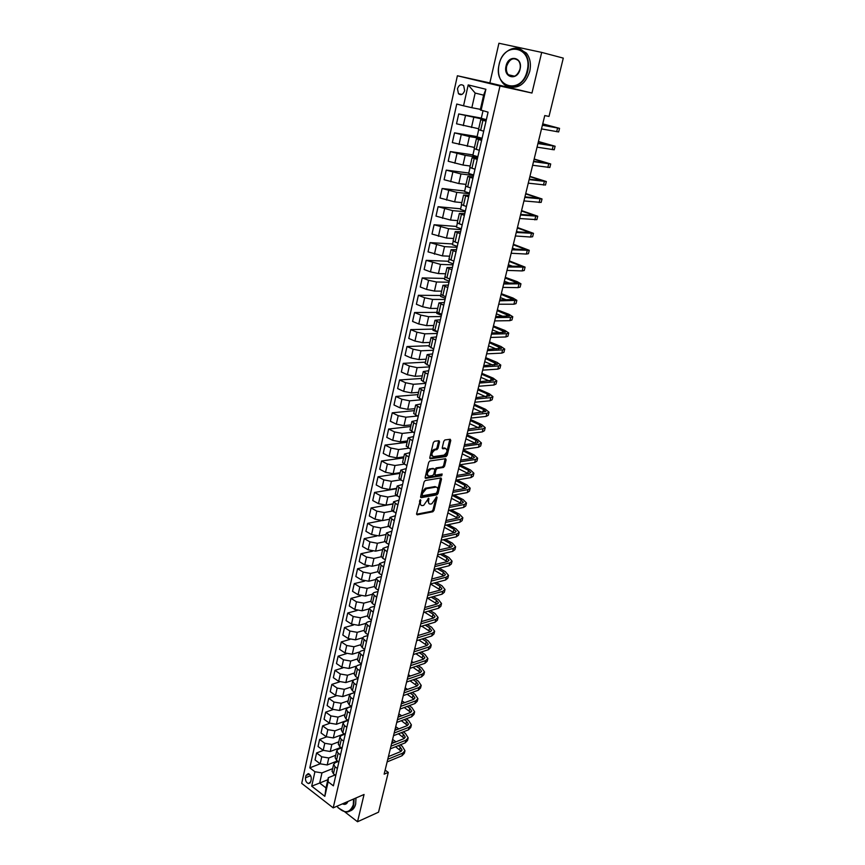 <?xml version="1.0" encoding="UTF-8"?>
<svg xmlns="http://www.w3.org/2000/svg" width="865" height="865" viewBox="0 0 865 865"><rect width="100%" height="100%" fill="white"/><g stroke="black" fill="none" stroke-linecap="round" stroke-linejoin="round"><path stroke-width="1.3" d="M420.487 499.721L416.595 513.778L417.168 514.826L432.846 511.766L433.992 510.393L437.074 497.516L436.684 496.769L431.797 503.808L430.5 504.057C428.867 504.133 428.262 502.998 428.651 500.662L428.651 498.229L423.709 505.333L422.39 505.582C420.747 505.657 420.12 504.511 420.509 502.165L420.487 499.721M457.466 88.803L458.482 93.723C461.132 95.583 463.197 94.534 464.667 90.598L463.672 85.689C461.002 83.808 458.937 84.846 457.466 88.803M439.539 441.864L438.966 440.707L434.511 441.28L433.322 442.675L429.797 457.661L430.381 458.796L446.135 456.504L447.237 455.152L450.784 440.393L450.222 439.258L444.891 439.95L443.777 441.312L442.264 447.681L442.837 448.816L445.453 448.459C447.875 450.168 447.378 452.395 443.983 455.131L433.516 456.634C431.029 454.947 431.505 452.698 434.965 449.908L436.911 449.627L438.025 448.254L439.539 441.864L438.566 440.761M541.695 52.397L498.921 43.25L489.86 82.932L531.964 93.042L541.695 52.397L563.288 58.117L549.005 116.418L544.755 115.575L384.136 774.164L388.288 772.402L385.12 770.11M531.964 93.042L499.992 86.024L333.198 807.867L301.712 783.376L457.39 75.763L499.992 86.024M344.843 811.921L357.526 821.75L364.057 794.481L333.198 807.867M357.526 821.75L378.535 812.181L388.288 772.402M425.266 480.518L424.088 481.913L420.639 496.586L421.233 497.656L436.901 494.834L438.047 493.461L441.518 479.015L440.955 477.934L425.266 480.518M425.191 477.221L428.683 462.397L429.818 461.013L445.562 458.699L446.124 459.812L444.621 466.073L443.496 467.435L437.128 468.43L435.992 469.803L434.998 473.966L435.571 475.069L442.134 474.009L441.745 475.728L425.785 478.334L425.191 477.221M445.14 456.05L446.232 454.655L449.8 439.312M310.708 781.776L311.227 779.43C311.443 776.51 310.459 774.564 308.254 773.591L306.005 775.408L305.496 777.754C305.28 780.684 306.275 782.63 308.481 783.582L310.708 781.776M327.857 779.711L319.672 783.041L325.986 787.896L328.311 777.711L328.138 781.819L333.393 785.831L488.076 112.158L480.27 109.887L483.621 95.161L475.155 93.052L471.847 107.703L480.389 109.347M328.138 781.819L324.829 796.33L311.703 786.166L314.925 771.742L321.964 772.899L332.668 768.617M323.294 750.409L316.59 752.961L315.044 759.935L320.18 763.806L309.8 767.839L314.925 771.742M309.8 767.839L456.752 104.038L463.543 105.8L468.203 84.921L485.881 89.257L481.081 110.352M489.86 82.932L457.39 75.763M321.964 772.899L319.672 783.041L311.703 786.166M481.329 118.116L458.72 113.953L486.292 119.921M458.72 113.953L456.525 123.803L478.702 128.744M477.112 136.583L454.514 132.853L469.436 136.573L482 138.638M454.514 132.853L452.341 142.606L474.431 147.472M472.939 154.889L450.351 151.58L465.186 155.343L477.75 157.171M450.351 151.58L448.2 161.247L462.991 165.042L470.192 166.015M468.798 173.022L446.221 170.124L460.98 173.941L473.533 175.53M446.221 170.124L444.091 179.704L458.807 183.553L465.997 184.386M464.7 190.992L442.134 188.505L456.807 192.365L469.349 193.728M442.134 188.505L440.026 197.988L454.655 201.88L461.845 202.594M460.634 208.8L438.09 206.713L452.676 210.628L465.208 211.752M438.09 206.713L435.992 216.109L450.546 220.056L457.726 220.629M456.601 226.446L434.079 224.749L448.589 228.706L461.11 229.614M434.079 224.749L432.003 234.069L446.47 238.048L453.649 238.502M452.611 243.941L430.1 242.633L444.524 246.633L457.044 247.325M430.1 242.633L428.045 251.866L442.437 255.889L449.605 256.213M448.654 261.273L426.164 260.343L440.512 264.387L453.011 264.863M426.164 260.343L424.12 269.491L430.467 271.87L438.436 273.556L445.605 273.772M444.729 278.454L422.25 277.903L428.575 280.303L436.522 281.99L449.022 282.25M422.25 277.903L420.239 286.964L426.532 289.407L434.468 291.072L441.637 291.159M440.847 295.484L418.39 295.289L424.661 297.765L432.576 299.42L445.064 299.485M418.39 295.289L416.389 304.275L422.639 306.772L430.543 308.427L437.701 308.405M436.987 312.362L414.551 312.535L420.779 315.065L428.662 316.698L441.15 316.558M414.551 312.535L412.573 321.434L418.779 323.997L426.65 325.629L433.798 325.489M432.976 329.1L410.745 329.619L416.941 332.203L424.791 333.825L437.257 333.479M410.745 329.619L408.788 338.442L414.951 341.059L422.79 342.67L429.937 342.421M429.191 345.697L406.983 346.551L413.135 349.2L420.952 350.801L433.408 350.26M406.983 346.551L405.036 355.299L411.167 357.98L418.963 359.57L426.099 359.202M425.429 362.143L403.252 363.343L409.35 366.036L417.135 367.625L429.591 366.89M403.252 363.343L401.328 372.004L407.404 374.74L415.178 376.307L422.304 375.832M421.709 378.448L399.554 379.973L405.609 382.73L413.362 384.298L425.807 383.379M399.554 379.973L397.641 388.569L403.674 391.358L411.416 392.905L418.541 392.321M418.022 394.613L395.878 396.462L401.901 399.273L409.621 400.819L421.839 399.738M395.878 396.462L393.986 404.982L399.987 407.826L407.696 409.361L414.811 408.669M414.367 410.637L392.245 412.81L398.224 415.676L405.923 417.2L417.298 416.022M392.245 412.81L390.364 421.255L396.321 424.153L403.998 425.667L411.113 424.866M410.734 426.521L388.644 429.018L394.581 431.938L402.247 433.441L412.864 432.186M388.644 429.018L386.785 437.387L392.699 440.328L400.344 441.831L407.447 440.934M407.145 442.275L385.066 445.075L390.969 448.048L398.603 449.541L408.539 448.221M385.066 445.075L383.227 453.379L389.099 456.374L396.721 457.855L403.814 456.861M403.577 457.899L381.53 461.002L387.39 464.029L394.991 465.5L404.301 464.127L406.95 465.478M381.53 461.002L379.703 469.23L385.531 472.279L393.121 473.739L400.214 472.647M400.041 473.393L378.016 476.788L383.833 479.87L391.402 481.318L400.181 479.913M378.016 476.788L376.199 484.951L382.006 488.044L389.553 489.493L396.635 488.303M396.538 488.747L374.534 492.445L380.319 495.569L387.855 496.997L396.181 495.548M374.534 492.445L372.739 500.532L378.492 503.679L386.017 505.106L393.099 503.819M393.056 503.981L371.085 507.971L376.826 511.139L384.33 512.556L392.288 511.064M371.085 507.971L369.301 515.983L375.021 519.173L382.514 520.589L389.585 519.205M381.303 520.698L367.657 523.357L373.366 526.569L380.849 527.974L388.493 526.428M367.657 523.357L365.895 531.305L371.572 534.548L379.043 535.932L386.104 534.473M376.718 536.03L364.262 538.614L369.928 541.879L377.389 543.263L384.795 541.674M364.262 538.614L362.511 546.496L368.155 549.783L375.594 551.156L382.654 549.599M372.512 551.189L360.9 553.741L366.533 557.049L373.95 558.422L381.184 556.779M360.9 553.741L359.159 561.558L364.771 564.888L372.177 566.251L379.227 564.607M368.49 566.207L357.559 568.748L363.159 572.1L370.544 573.452L377.659 571.743M357.559 568.748L355.839 576.501L361.408 579.874L368.793 581.215L375.832 579.485M364.598 581.096L354.25 583.626L359.808 587.021L367.171 588.351L374.21 586.578M354.25 583.626L352.542 591.314L358.078 594.731L365.43 596.061L372.458 594.244M360.813 595.855L350.974 598.385L356.488 601.824L363.83 603.143L370.858 601.283L372.372 603.554L374.891 605.1M350.974 598.385L349.276 606.008L354.78 609.468L362.1 610.777L369.117 608.874M357.115 610.485L347.719 613.015L353.201 616.496L360.51 617.794L367.528 615.858M347.719 613.015L346.032 620.573L351.504 624.076L358.791 625.373L365.808 623.384M353.482 624.995L344.486 627.525L349.936 631.05L357.223 632.337L364.23 630.315M344.486 627.525L342.821 635.029L348.249 638.565L355.515 639.851L362.522 637.786M349.925 639.397L341.286 641.927L346.703 645.485L353.958 646.75L360.954 644.652M341.286 641.927L339.631 649.366L345.027 652.945L352.271 654.21L359.321 652.048M346.433 653.67L338.107 656.2L343.492 659.8L350.714 661.055L357.71 658.87M338.107 656.2L336.474 663.574L341.837 667.196L349.049 668.45L356.239 666.158M342.983 667.823L334.96 670.364L340.313 673.997L347.514 675.241L354.488 672.981M334.96 670.364L333.339 677.673L338.669 681.339L345.849 682.572L353.353 680.095M339.588 681.869L331.836 684.41L337.155 688.086L344.324 689.308L351.298 686.972M331.836 684.41L330.225 691.665L335.523 695.363L342.681 696.585L354.845 692.433L352.412 690.767L350.995 688.302M336.247 695.795L328.743 698.336L334.02 702.056L341.167 703.267L348.13 700.855M328.743 698.336L327.132 705.537L332.398 709.268L339.534 710.479L351.276 706.348M332.949 709.614L325.662 712.154L330.917 715.906L338.031 717.107L344.984 714.62M325.662 712.154L324.072 719.302L329.305 723.064L336.409 724.265L347.752 720.145M329.695 723.324L322.613 725.865L327.835 729.649L334.928 730.838L341.87 728.287M322.613 725.865L321.045 732.958L326.235 736.753L333.317 737.932L344.27 733.844M326.473 736.915L319.596 739.467L324.775 743.284L331.836 744.462L338.777 741.835M319.596 739.467L318.028 746.495L323.196 750.333L330.246 751.501L340.832 747.436M316.59 752.961L321.748 756.821L328.776 757.978L335.707 755.275M321.748 756.821L320.18 763.806L327.197 764.963L337.437 760.919M335.014 774.986L328.311 777.711M338.237 761.514L335.166 762.725L333.652 764.314L335.025 766.758L337.372 768.509M341.502 747.922L338.258 749.177L336.745 750.723L338.15 753.145L340.507 754.875M344.8 734.234L341.383 735.51L339.869 737.034L341.286 739.413L343.654 741.132M348.141 720.426L344.529 721.734L343.027 723.226L344.454 725.584L346.843 727.281M351.504 706.51L347.708 707.851L346.205 709.3L347.644 711.625L350.044 713.311M354.823 692.508L350.909 693.849L349.406 695.276L350.866 697.568L353.277 699.234M358.056 678.441L354.131 679.728L352.628 681.123L354.109 683.382L356.542 685.037M361.311 664.255L357.386 665.499L355.893 666.861L357.375 669.088L359.829 670.721M364.598 649.95L360.662 651.15L359.17 652.48L363.138 656.286M367.906 635.526L363.97 636.683L362.478 637.97L366.479 641.733M371.247 620.984L367.311 622.097L365.819 623.351L369.852 627.049M374.61 606.322L370.674 607.381L369.182 608.603L373.248 612.258M378.005 591.53L374.058 592.547L372.577 593.736L376.675 597.326M381.433 576.62L377.475 577.582L376.005 578.739L380.135 582.275M384.882 561.58L379.454 563.612L383.617 567.094M388.363 546.421L382.936 548.356L387.142 551.784M391.877 531.121L386.439 532.97L390.688 536.332M395.424 515.702L389.985 517.454L394.256 520.752M398.992 500.143L393.553 501.808L397.868 505.041M402.593 484.454L397.165 486.022L401.511 489.19M406.226 468.625L400.798 470.095L405.177 473.209M409.891 452.665L404.463 454.039L408.886 457.077M413.589 436.555L408.161 437.831L412.616 440.804M417.319 420.314L411.891 421.482L416.389 424.391M421.082 403.923L415.654 404.993L420.195 407.826M424.877 387.39L419.449 388.353L424.023 391.11M428.716 370.717L423.277 371.561L427.905 374.253M432.576 353.882L427.148 354.628L431.808 357.234M436.479 336.907L431.051 337.534L435.744 340.075M440.415 319.769L434.987 320.288L439.723 322.742M444.383 302.48L438.955 302.88L443.745 305.259M448.384 285.039L442.967 285.32L447.789 287.613M452.427 267.436L447.01 267.588L451.876 269.804M456.504 249.661L451.098 249.704L456.006 251.834M460.623 231.733L455.217 231.647L460.169 233.691M464.775 213.633L459.369 213.428L464.375 215.385M468.971 195.371L463.575 195.025L468.625 196.896M473.209 176.936L467.814 176.46L472.906 178.244M477.48 158.327L472.085 157.722L477.231 159.409M481.794 139.546L476.41 138.8L481.6 140.389M486.141 120.581L480.767 119.694L486.011 121.187M336.82 762.076L336.02 761.47M332.095 771.115L333.425 773.797L335.75 775.548M339.599 748.658L338.929 748.16M335.177 757.589L336.517 760.238L338.875 761.979M338.291 743.954L339.653 746.571L342.01 748.301M341.426 730.211L342.8 732.785L345.178 734.504M344.594 716.35L345.978 718.902L348.379 720.588M347.784 702.38L349.19 704.889L351.59 706.575M354.239 674.095L355.677 676.538L358.11 678.182M357.505 659.779L358.953 662.179L361.419 663.812M360.802 645.344L362.273 647.701L364.738 649.312M364.122 630.79L365.614 633.104L368.101 634.705M367.474 616.107L368.977 618.389L371.485 619.967M374.253 586.384L375.799 588.578L378.329 590.114M377.691 571.332L379.248 573.484L381.8 574.998M381.151 556.152L382.73 558.26L385.303 559.752M384.655 540.841L386.244 542.906L388.839 544.377M388.18 525.39L389.791 527.423L392.396 528.872M391.726 509.82L395.986 513.237M395.316 494.11L399.608 497.451M398.927 478.259L403.263 481.535M402.582 462.278L404.279 464.116L406.193 455.725M406.258 446.145L410.67 449.281M409.978 429.883L414.421 432.943M413.719 413.47L418.206 416.454M417.492 396.916L422.034 399.825M421.309 380.211L425.883 383.044M425.158 363.354L429.775 366.1M429.04 346.346L433.689 349.017M432.954 329.187L437.658 331.771M437.571 332.128L432.911 330.214L433.062 329.565M436.911 311.865L441.647 314.373M441.442 315.282L436.749 313.411L437.02 312.233M440.891 294.392L445.68 296.814M445.345 298.295L440.62 296.457L441.009 294.738M444.924 276.757L449.746 279.092M449.281 281.147L444.524 279.363L445.043 277.081M448.978 258.959L453.855 261.198M453.249 263.847L448.459 262.106L449.108 259.251M453.076 241L458.007 243.151M457.261 246.395L452.438 244.698L453.217 241.27M457.217 222.867L462.191 224.922M461.305 228.782L456.45 227.138L457.358 223.116M461.391 204.562L466.408 206.53M465.381 211.006L460.494 209.406L461.542 204.789M465.608 186.094L470.679 187.965M469.5 193.079L464.57 191.522L465.77 186.299M469.868 167.453L474.982 169.226M473.652 174.979L468.689 173.476L470.03 167.626M474.161 148.629L479.318 150.305M477.848 156.706L472.852 155.257L474.334 148.78M480.767 119.694L478.496 129.653L483.708 131.199M482.086 138.27L477.048 136.875L478.669 129.75M486.357 119.662L481.286 118.321L482.994 110.839M471.847 107.703L463.543 105.8M325.986 787.896L324.829 796.33M468.203 84.921L475.155 93.052M485.881 89.257L483.621 95.161M419.839 500.273L419.514 501.635L420.866 505.074M428.997 503.56L427.667 500.143L427.98 498.835M416.552 514.232L431.862 511.247L433.008 509.874L435.992 497.418M420.595 497.072L435.917 494.326L437.063 492.953L440.566 477.999M422.196 494.996L422.607 495.753L436.371 493.299L437.593 490.563C438.004 488.217 437.398 487.071 435.776 487.125L426.326 488.757L422.617 493.201L422.196 494.996L421.201 494.477L422.217 495.548M436.241 487.103L434.781 486.617L435.776 487.125M421.201 494.477L421.623 492.682L425.331 488.238L434.781 486.617M435.041 474.799L434.003 473.458L434.987 469.295L436.122 467.922L442.502 466.938L443.615 465.575L445.161 458.753M425.158 477.761L440.75 475.231L441.561 474.107M430.532 469.446L430.435 469.468C426.953 472.247 426.456 474.474 428.954 476.139L432.641 475.545L433.787 474.161L434.771 469.987L434.198 468.884L429.429 468.96C426.099 471.457 425.504 473.685 427.656 475.642M429.527 468.938L433.192 468.376M432.251 456.158C430.056 454.201 430.629 451.952 433.949 449.411L435.895 449.13L437.02 447.756L438.533 441.377M445.67 448.438L444.448 447.962L445.453 448.459M442.231 448.265L444.448 447.962M429.764 458.234L445.129 456.017L446.135 456.504M404.896 751.069L404.344 753.296L402.02 755.751L387.12 761.903M400.279 744.841L402.225 746.203L404.982 750.734L402.657 753.177L387.758 759.297M388.417 756.605L400.495 751.653L402.063 750.02L400.225 747.003L398.278 745.641M401.198 751.285L395.575 746.733M393.975 742.624L392.137 741.327M392.602 739.456L395.975 741.824M408.096 738.191L407.534 740.44L405.209 742.851L390.31 748.852M403.231 731.887L405.393 733.379L408.183 737.856L405.858 740.256L390.948 746.225M391.596 743.576L403.685 738.753L405.242 737.142L403.393 734.169L401.23 732.677M404.355 738.407L398.462 733.758M396.851 729.638L395.262 728.535M395.705 726.697L398.851 728.871M411.318 725.216L410.756 727.487L408.431 729.855L393.51 735.693M406.193 718.837L408.583 720.469L411.405 724.881L409.08 727.238L394.159 733.055M394.797 730.438L406.907 725.746L408.453 724.178L406.582 721.237L404.193 719.604M407.523 725.432L401.349 720.686M399.738 716.566L398.397 715.658M398.841 713.841L401.738 715.809M414.562 712.144L414 714.436L411.686 716.75L396.743 722.448M409.177 705.689L411.805 707.451L414.649 711.819L412.335 714.122L397.392 719.777M398.019 717.204L410.14 712.641L411.686 711.106L409.805 708.197L407.166 706.435M410.724 712.36L404.258 707.516M402.625 703.375L401.565 702.672M402.009 700.888L404.625 702.64M417.838 698.963L417.265 701.288L414.951 703.548L400.008 709.084M412.162 692.433L415.049 694.336L417.914 698.639L415.611 700.899L400.657 706.402M401.274 703.872L413.405 699.439L414.951 697.925L413.038 695.06L410.161 693.157M413.946 699.19L407.166 694.227M405.523 690.086L404.755 689.589M405.188 687.837L407.523 689.373M336.853 806.277C344.227 813.965 349.698 813.5 353.266 804.861L353.58 799.022M354.088 798.795L353.774 804.947C352.369 809.986 349.536 812.343 345.265 811.997L338.129 807.802M355.98 797.973L355.666 804.115C354.704 807.856 352.79 810.148 349.936 811.002M347.903 801.487C346.811 804.18 344.984 804.969 342.421 803.855M343.07 803.574L344.097 803.866L347.773 801.541M499.148 64.443C492.931 87.938 521.941 95.107 527.153 70.8C533.489 46.559 503.798 40.385 499.148 64.443M527.769 70.952C524.817 85.029 509.993 91.917 502.76 82.986C498.802 78.131 497.57 71.946 499.083 64.432C501.851 50.332 517.043 42.958 524.417 52.549C528.191 57.458 529.304 63.588 527.769 70.952M506.057 66.01C508.447 53.954 523.217 57.166 520.06 69.189C517.519 81.31 502.933 77.85 506.057 66.01M519.973 69.178C520.687 65.74 520.157 62.886 518.384 60.615C513.432 57.014 509.528 58.852 506.674 66.151C505.971 69.622 506.522 72.487 508.339 74.747C513.226 78.272 517.108 76.412 519.973 69.178M519.238 48.829L526.385 53.057C530.148 57.955 531.261 64.075 529.726 71.417C525.801 83.332 519.238 88.511 510.036 86.943M421.136 685.686L420.552 688.032L418.249 690.248L403.285 695.622M415.157 679.079L418.314 681.123L421.212 685.372L418.909 687.578L403.944 692.908M404.55 690.432L416.692 686.129L418.238 684.648L416.303 681.825L413.146 679.771M417.19 685.913L410.075 680.841M408.399 674.678L410.432 675.998M424.456 672.3L423.872 674.678L421.569 676.852L406.593 682.053M418.163 665.607L421.601 667.812L424.531 671.997L422.239 674.149L407.264 679.317M407.858 676.884L420.012 672.721L421.547 671.272L419.601 668.494L416.151 666.277M420.455 672.527L412.994 667.348M411.632 661.433L413.329 662.525M427.807 658.816L427.213 661.217L424.92 663.336L409.934 668.375M421.168 652.026L424.92 654.394L427.883 658.514L425.591 660.622L410.605 665.618M411.189 663.228L423.342 659.206L424.877 657.789L422.909 655.043L419.157 652.686M423.742 659.043L415.914 653.735M414.886 648.08L416.238 648.923M431.181 645.225L430.575 647.658L428.294 649.723L413.297 654.589M424.185 638.348L428.262 640.868L431.257 644.933L428.975 646.988L413.967 651.81M414.54 649.474L426.715 645.582L428.24 644.209L426.25 641.506L422.174 638.976M427.05 645.452L418.833 640.014M418.163 634.618L419.147 635.224M434.587 631.526L433.971 633.991L431.7 636.002L416.681 640.684M427.213 624.552L431.635 627.244L434.663 631.245L432.381 633.245L417.363 637.894M417.925 635.602L430.1 631.85L431.635 630.509L429.624 627.849L425.191 625.146M430.381 631.753L421.752 626.184M421.471 621.059L422.055 621.405M438.014 617.729L437.398 620.205L435.127 622.173L420.098 626.682M430.229 610.636L435.03 613.501L438.09 617.437L435.809 619.394L420.79 623.86M421.341 621.621L433.527 618.01L435.052 616.713L433.019 614.096L428.218 611.22M433.733 617.945L424.661 612.236M441.474 603.813L440.847 606.322L438.577 608.236L423.547 612.561M433.257 596.601L438.447 599.661L441.539 603.532L439.269 605.424L424.239 609.717M424.769 607.522L436.966 604.073L438.49 602.797L436.436 600.224L431.235 597.164M437.095 604.029L427.57 598.169M444.956 589.789L444.318 592.33L442.058 594.179L427.018 598.321M436.274 582.459L441.896 585.713L445.021 589.519L442.761 591.357L427.721 595.466M428.24 593.325L440.447 590.006L441.961 588.784L439.885 586.254L434.252 582.988M440.49 589.995L430.511 584.016M448.47 575.647L447.821 578.22L445.572 580.015L430.521 583.972M439.29 568.197L445.378 571.646L448.535 575.387L446.275 577.171L431.224 581.085M431.732 578.999L443.94 575.841L445.453 574.652L443.356 572.165L437.268 568.705M443.896 575.852L433.927 570.013M452.006 561.396L451.357 564.002L449.108 565.742L434.046 569.505M442.296 553.805L448.881 557.471L452.071 561.147L449.822 562.866L434.76 566.597M435.257 564.564L447.475 561.558L448.978 560.401L446.859 557.957L440.274 554.292M447.324 561.59L437.366 555.892M455.574 547.037L454.914 549.664L452.676 551.351L437.604 554.919M445.291 539.295L452.417 543.188L455.628 546.788L453.39 548.453L438.317 551.989M438.804 550.01L451.033 547.156L452.536 546.042L450.395 543.653L443.269 539.749M450.762 547.221L440.836 541.663M459.164 532.559L458.504 535.219L456.277 536.841L441.193 540.214M448.265 524.666L455.974 528.785L459.229 532.31L456.99 533.921L441.907 537.262M442.383 535.338L454.622 532.645L456.114 531.564L453.952 529.218L446.243 525.087M454.222 532.732L444.34 527.326M462.797 517.962L462.126 520.654L459.899 522.211L444.805 525.39M451.227 509.896L459.564 514.264L462.851 517.724L460.623 519.27L445.529 522.417M445.994 520.535L458.234 518.016L459.726 516.978L457.542 514.675L449.205 510.296M457.704 518.124L447.865 512.869M466.451 503.246L465.77 505.971L463.554 507.463L448.448 510.447M454.157 494.996L463.186 499.635L466.505 503.019L464.289 504.5L449.184 507.441M449.627 505.625L461.878 503.257L463.37 502.262L461.153 500.013L452.136 495.375L467.241 492.607L467.976 489.612L452.871 492.347M461.196 503.398L451.411 498.294M436.046 487.092L435.052 486.584M453.292 490.585L465.554 488.39L467.035 487.438L464.808 485.233L455.714 480.659M464.7 488.541L455.001 483.611M457.055 479.967L466.83 484.876L470.192 488.184L467.976 489.612M470.128 488.411L469.446 491.158L467.241 492.607M473.847 473.447L473.155 476.237L470.949 477.61L455.833 480.172M459.921 464.797L470.506 470.009L473.901 473.242L471.695 474.604L456.579 477.123M456.99 475.415L469.263 473.393L470.733 472.485L468.484 470.333L459.337 465.824M468.203 473.566L458.612 468.798M477.588 458.374L476.896 461.186L474.701 462.505L459.575 464.851M463.262 449.735L474.215 455.012L477.642 458.169L475.447 459.466L460.321 461.769M460.721 460.126L472.993 458.277L474.463 457.412L472.182 455.314L462.98 450.87M471.728 458.472L462.245 453.876M481.373 443.161L480.659 446.016L478.475 447.259L463.337 449.389M466.927 434.706L477.945 439.896L481.416 442.967L479.232 444.199L464.105 446.286M464.483 444.707L476.766 443.031L478.226 442.21L475.923 440.166L466.657 435.798M475.253 443.237L465.921 438.825M485.179 427.84L484.465 430.716L482.281 431.905L467.143 433.808M470.625 419.547L481.719 424.65L485.222 427.645L483.048 428.813L467.911 430.673M468.279 429.159L482.021 426.888L479.686 424.888L470.365 420.595M478.767 427.883L469.619 423.645M489.017 412.378L488.293 415.297L486.119 416.411L470.982 418.087M474.344 404.269L485.514 409.286L489.06 412.194L486.898 413.297L471.749 414.93M472.106 413.481L485.849 411.426L483.492 409.491L474.107 405.274M482.292 412.389L473.35 408.345M492.888 396.786L492.153 399.738L489.99 400.787L474.842 402.236M478.107 388.861L489.352 393.791L492.931 396.613L490.769 397.641L475.62 399.057M475.955 397.662L489.698 395.846L487.319 393.964L477.869 389.823M485.816 396.765L477.112 392.926M496.791 381.065L496.045 384.06L493.904 385.033L478.745 386.255M481.892 373.334L493.212 378.156L496.834 380.903L494.683 381.865L479.524 383.044M479.848 381.714L493.591 380.135L491.179 378.308L481.675 374.242M489.331 380.989L480.908 377.367M500.727 365.214L499.981 368.241L497.84 369.139L482.67 370.134M485.719 357.667L497.105 362.403L500.77 365.062L498.629 365.949L483.47 366.89M483.773 365.625L497.505 364.284L485.503 358.532M492.834 365.084L484.735 361.689M504.695 349.233L503.938 352.293L501.808 353.125L486.638 353.861M489.568 341.87L501.03 346.519L504.738 349.082L502.608 349.903L487.438 350.595M487.73 349.406L501.462 348.314L489.363 342.691M496.315 349.017L488.595 345.87M508.707 333.111L507.939 336.204L505.809 336.961L490.639 337.458M493.45 325.943L504.998 330.495L508.739 332.971L506.62 333.717L491.45 334.16M491.72 333.047L505.452 332.192L493.266 326.721M499.765 332.809L492.477 329.922M512.74 316.85L511.961 319.985L509.853 320.666L494.683 320.915M497.364 309.886L508.988 314.33L512.772 316.72L510.664 317.39L495.494 317.585M495.742 316.536L509.474 315.941L497.191 310.611M503.16 316.449L496.402 313.844M516.816 300.447L516.027 303.615L513.929 304.221L498.748 304.221M501.322 293.689L513.021 298.036L516.848 300.328L499.57 300.869M499.808 299.885L513.529 299.55L501.149 294.36M506.49 299.917L500.359 297.625M520.925 283.915L520.125 287.115L518.038 287.645L502.857 287.385M505.301 277.351L517.086 281.601L520.946 283.796L503.679 284.001M503.906 283.093L517.616 283.017L505.149 277.979M509.723 283.212L504.349 281.266M525.066 267.231L524.255 270.475L522.179 270.918L506.998 270.399M509.323 260.884L525.087 267.123L507.831 266.982M508.036 266.15L521.746 266.334L509.182 261.457M512.815 266.334L508.371 264.766M529.239 250.396L528.429 253.683L526.363 254.051L511.183 253.261M513.367 244.265L529.272 250.309L512.015 249.812M512.199 249.055L525.909 249.52L513.248 244.784M515.724 249.25L512.426 248.136M533.456 233.42L532.635 236.74L530.58 237.032L515.399 235.972M517.454 227.506L533.478 233.334L516.243 232.49M516.405 231.809L530.104 232.544L517.346 227.982M518.362 231.961L516.524 231.355M537.716 216.304L536.884 219.656L519.649 218.521M521.584 210.606L537.727 216.228L520.503 215.017M520.654 214.412L534.343 215.428L521.476 211.017M542.009 199.026L541.155 202.421L523.941 200.929M525.736 193.555L542.02 198.961L524.806 197.382M524.936 196.863L538.614 198.161L525.65 193.911M546.334 181.596L545.48 185.034L528.277 183.164M529.931 176.363L546.345 181.542L529.142 179.596M529.25 179.152L542.928 180.742L529.856 176.665M550.702 164.015L549.837 167.496L532.645 165.247M534.17 159.009L550.713 163.972L533.521 161.636M533.608 161.279L547.275 163.171L534.105 159.257M555.103 146.272L554.227 149.796L537.057 147.158M538.43 141.514L555.114 146.239L537.943 143.525M538.008 143.244L551.665 145.439L538.387 141.698M559.547 128.377L558.66 131.945L541.512 128.907M542.744 123.857L559.558 128.355L542.398 125.241M542.452 125.047L556.087 127.544L542.712 123.987M473.728 117.618L471.49 127.501M469.436 136.573L467.23 146.358M465.186 155.343L462.991 165.042M460.98 173.941L458.807 183.553M456.807 192.365L454.655 201.88M452.676 210.628L450.546 220.056M448.589 228.706L446.47 238.048M444.524 246.633L442.437 255.889M440.512 264.387L438.436 273.556M436.522 281.99L434.468 291.072M432.576 299.42L430.543 308.427M428.662 316.698L426.65 325.629M424.791 333.825L422.79 342.67M420.952 350.801L418.963 359.57M417.135 367.625L415.178 376.307M413.362 384.298L411.416 392.905M409.621 400.819L407.696 409.361M405.923 417.2L403.998 425.667M402.247 433.441L400.344 441.831M398.603 449.541L396.721 457.855M394.991 465.5L393.121 473.739M391.402 481.318L389.553 489.493M387.855 496.997L386.017 505.106M384.33 512.556L382.514 520.589M380.849 527.974L379.043 535.932M377.389 543.263L375.594 551.156M373.95 558.422L372.177 566.251M370.544 573.452L368.793 581.215M367.171 588.351L365.43 596.061M363.83 603.143L362.1 610.777M360.51 617.794L358.791 625.373M357.223 632.337L355.515 639.851M353.958 646.75L352.271 654.21M350.714 661.055L349.049 668.45M347.514 675.241L345.849 682.572M344.324 689.308L342.681 696.585M341.167 703.267L339.534 710.479M338.031 717.107L336.409 724.265M334.928 730.838L333.317 737.932M331.836 744.462L330.246 751.501M328.776 757.978L327.197 764.963M335.025 766.758L333.425 773.797M324.775 743.284L323.196 750.333M338.15 753.145L336.517 760.238M327.835 729.649L326.235 736.753M341.286 739.413L339.653 746.571M330.917 715.906L329.305 723.064M344.454 725.584L342.8 732.785M334.02 702.056L332.398 709.268M347.644 711.625L345.978 718.902M337.155 688.086L335.523 695.363M350.866 697.568L349.19 704.889M340.313 673.997L338.669 681.339M354.109 683.382L352.412 690.767M343.492 659.8L341.837 667.196M357.375 669.088L355.677 676.538M346.703 645.485L345.027 652.945M360.673 654.664L358.953 662.179M349.936 631.05L348.249 638.565M364.003 640.132L362.273 647.701M353.201 616.496L351.504 624.076M367.355 625.471L365.614 633.104M356.488 601.824L354.78 609.468M370.739 610.69L368.977 618.389M359.808 587.021L358.078 594.731M374.145 595.78L372.372 603.554M363.159 572.1L361.408 579.874M377.594 580.75L375.799 588.578M366.533 557.049L364.771 564.888M381.054 565.58L379.248 573.484M369.928 541.879L368.155 549.783M384.557 550.291L382.73 558.26M373.366 526.569L371.572 534.548M388.082 534.873L386.244 542.906M376.826 511.139L375.021 519.173M391.65 519.314L389.791 527.423M380.319 495.569L378.492 503.679M395.24 503.625L393.37 511.799M383.833 479.87L382.006 488.044M398.862 487.795L396.97 496.045M387.39 464.029L385.531 472.279M402.506 471.825L400.603 480.151M390.969 448.048L389.099 456.374M394.581 431.938L392.699 440.328M409.913 439.474L407.977 447.94M398.224 415.676L396.321 424.153M413.665 423.082L411.708 431.624M401.901 399.273L399.987 407.826M417.449 406.539L415.481 415.157M405.609 382.73L403.674 391.358M421.266 389.856L419.276 398.549M409.35 366.036L407.404 374.74M425.115 373.02L423.115 381.789M413.135 349.2L411.167 357.98M429.008 356.034L426.975 364.889M416.941 332.203L414.951 341.059M432.922 338.885L430.878 347.827M420.779 315.065L418.779 323.997M436.89 321.596L434.825 330.603M424.661 297.765L422.639 306.772M440.88 304.134L438.793 313.238M428.575 280.303L426.532 289.407M444.913 286.52L442.804 295.7M432.522 262.69L430.467 271.87M448.978 268.745L446.859 278.011M436.511 244.914L434.435 254.169M453.087 250.796L450.946 260.149M440.534 226.965L438.436 236.318M457.228 232.685L455.066 242.124M444.599 208.854L442.48 218.294M461.413 214.401L459.229 223.927M448.697 190.581L446.556 200.107M465.63 195.955L463.435 205.567M452.828 172.135L450.676 181.747M469.89 177.325L467.673 187.035M457.001 153.516L454.828 163.215M474.193 158.522L471.955 168.318M461.218 134.713L459.023 144.509M478.54 139.535L476.28 149.429M465.467 115.737L463.251 125.63M482.919 120.376L480.637 130.356M310.632 775.7L305.496 777.754M309.324 774.099L306.005 775.408M419.514 501.635L420.509 502.165M428.186 498.521L429.051 498.975M427.667 500.143L428.651 500.662M436.22 497.072L437.074 497.516M433.008 509.874L433.992 510.393M431.862 511.247L432.846 511.766M420.033 500.002L420.909 500.467M440.523 478.518L441.518 479.015M437.063 492.953L438.047 493.461M420.671 497.364L421.233 497.656M425.375 488.228L426.369 488.747M421.623 492.682L422.617 493.201M445.118 459.315L446.124 459.812M443.615 465.575L444.621 466.073M436.155 467.922L437.16 468.419M434.987 469.295L435.992 469.803M434.003 473.458L434.998 473.966M425.234 478.053L425.785 478.334M437.02 447.756L438.025 448.254M435.841 449.14L436.847 449.638M434.1 449.378L435.117 449.876M449.768 439.917L450.784 440.393M446.232 454.655L447.237 455.152M445.075 456.028L446.081 456.515M402.02 755.751L402.657 753.177M399.598 749.566L400.225 747.003M405.209 742.851L405.858 740.256M402.755 736.742L403.393 734.169M408.431 729.855L409.08 727.238M405.945 723.832L406.582 721.237M411.686 716.75L412.335 714.122M409.156 710.814L409.805 708.197M414.951 703.548L415.611 700.899M412.389 697.698L413.038 695.06M418.249 690.248L418.909 687.578M415.654 684.485L416.303 681.825M421.569 676.852L422.239 674.149M418.941 671.164L419.601 668.494M424.92 663.336L425.591 660.622M422.25 657.746L422.909 655.043M428.294 649.723L428.975 646.988M425.58 644.22L426.25 641.506M431.7 636.002L432.381 633.245M428.943 630.585L429.624 627.849M435.127 622.173L435.809 619.394M432.338 616.853L433.019 614.096M438.577 608.236L439.269 605.424M435.755 603.002L436.436 600.224M442.058 594.179L442.761 591.357M439.193 589.054L439.885 586.254M445.572 580.015L446.275 577.171M442.664 574.987L443.356 572.165M449.108 565.742L449.822 562.866M446.156 560.812L446.859 557.957M452.676 551.351L453.39 548.453M449.681 546.518L450.395 543.653M456.277 536.841L456.99 533.921M453.238 532.116L453.952 529.218M459.899 522.211L460.623 519.27M456.817 517.594L457.542 514.675M463.554 507.463L464.289 504.5M460.429 502.954L461.153 500.013M464.072 488.206L464.808 485.233M470.949 477.61L471.695 474.604M467.738 473.328L468.484 470.333M474.701 462.505L475.447 459.466M471.447 458.32L472.182 455.314M478.475 447.259L479.232 444.199M475.177 443.204L475.923 440.166M482.281 431.905L483.048 428.813M478.961 427.861L479.686 424.888M486.119 416.411L486.898 413.297M482.789 412.335L483.492 409.491M489.99 400.787L490.769 397.641M486.649 396.678L487.319 393.964M493.904 385.033L494.683 381.865M490.542 380.903L491.179 378.308M497.84 369.139L498.629 365.949M494.466 364.976L495.072 362.522M501.808 353.125L502.608 349.903M498.435 348.93L499.008 346.606M505.809 336.961L506.62 333.717M502.424 332.733L502.965 330.549M509.853 320.666L510.664 317.39M506.457 316.406L506.955 314.352M513.929 304.221L514.751 300.923M510.512 299.939L510.988 298.025M518.038 287.645L518.859 284.315M514.61 283.32L515.053 281.547M522.179 270.918L523.011 267.555M518.751 266.561L519.151 264.939M526.363 254.051L527.207 250.655M522.914 249.661L523.282 248.179M530.58 237.032L531.424 233.615M527.12 232.609L527.455 231.279M534.84 219.861L535.695 216.412M531.37 215.407L531.661 214.228M539.133 202.551L539.987 199.058M535.651 198.053L535.9 197.036M543.458 185.078L544.334 181.564M539.965 180.547L540.182 179.682M547.826 167.442L548.713 163.896M544.323 162.879L544.496 162.177M552.238 149.656L553.124 146.077M548.724 145.06L548.853 144.52M556.682 131.707L557.579 128.096M461.921 94.426L458.482 93.723M333.652 764.314L332.041 771.331M336.745 750.723L335.133 757.805M339.869 737.034L338.247 744.16M343.027 723.226L341.383 730.417M346.205 709.3L344.551 716.555M349.406 695.276L347.741 702.585M352.628 681.123L350.952 688.497M355.893 666.861L354.196 674.289M359.17 652.48L357.461 659.973M362.478 637.97L360.759 645.528M365.819 623.351L364.079 630.963M369.182 608.603L367.43 616.291M372.577 593.736L370.815 601.478M376.005 578.739L374.221 586.546M379.454 563.612L377.659 571.495M382.936 548.356L381.119 556.303M386.439 532.97L384.611 540.993M389.985 517.454L388.136 525.542M393.553 501.808L391.694 509.961M397.165 486.022L395.283 494.25M400.798 470.095L398.906 478.399M404.463 454.039L402.549 462.407M408.161 437.831L406.226 446.275M411.891 421.482L409.945 430.002M415.654 404.993L413.686 413.589M419.449 388.353L417.471 397.024M423.277 371.561L421.287 380.308M427.148 354.628L425.137 363.451M431.051 337.534L429.018 346.443M434.987 320.288L432.933 329.273M438.955 302.88L436.89 311.951M442.967 285.32L440.88 294.468M447.01 267.588L444.902 276.832M451.098 249.704L448.967 259.024M455.217 231.647L453.065 241.054M459.369 213.428L457.207 222.921M463.575 195.025L461.38 204.616M467.814 176.46L465.597 186.137M472.085 157.722L469.857 167.486M476.41 138.8L474.15 148.661M310.221 782.879L308.481 783.582M425.331 488.238L426.326 488.757M436.122 467.922L437.128 468.43M429.429 468.96L430.435 469.468M435.895 449.13L436.911 449.627M433.949 449.411L434.965 449.908M344.097 803.866L347.233 802.493M526.385 53.057L524.417 52.549M508.339 74.747L514.621 76.207"/></g></svg>
